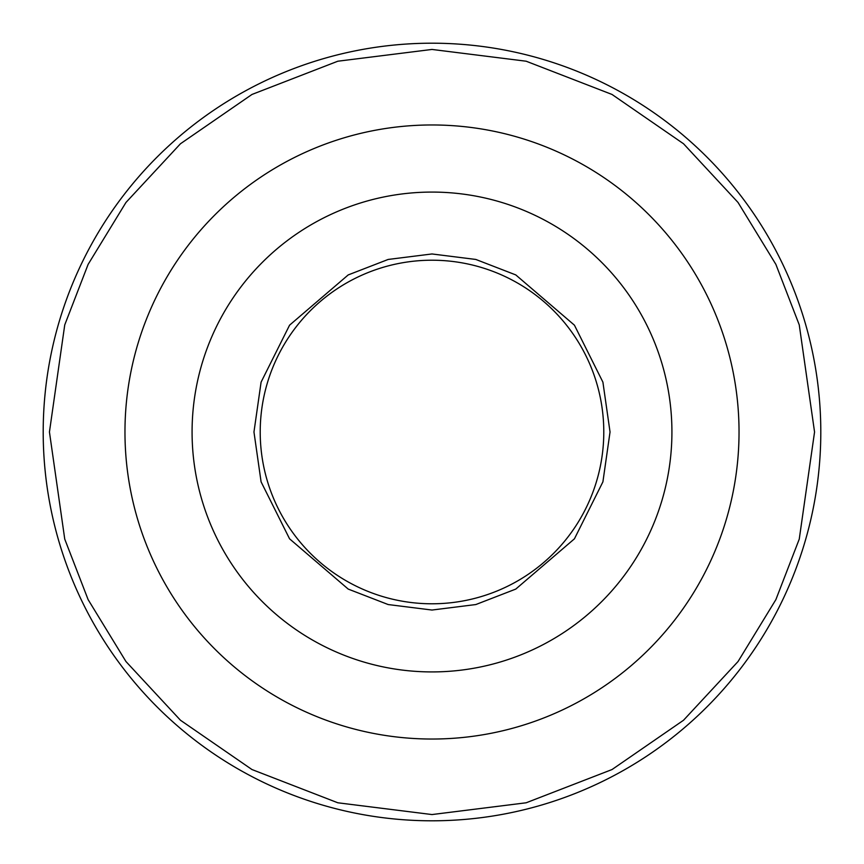 <?xml version="1.0" encoding="UTF-8"?>
<svg xmlns="http://www.w3.org/2000/svg" width="864" height="864" viewBox="0 0 864 864"><rect width="100%" height="100%" fill="white"/><g stroke="black" fill="none" stroke-linecap="round" stroke-linejoin="round"><path stroke-width="1.3" d="M43.2 432A388.8 388.8 0 0 0 432 820.8A388.8 388.8 0 0 0 820.8 432A388.8 388.8 0 0 0 432 43.2A388.8 388.8 0 0 0 43.2 432A388.8 388.8 0 0 1 432 43.2A388.8 388.8 0 0 1 820.8 432M603.785 432A171.785 171.785 0 0 1 432 603.785A171.785 171.785 0 0 1 260.215 432A171.785 171.785 0 0 1 432 260.215A171.785 171.785 0 0 1 603.785 432M124.967 432A307.033 307.033 0 0 0 432 739.033A307.033 307.033 0 0 0 739.033 432A307.033 307.033 0 0 0 432 124.967A307.033 307.033 0 0 0 124.967 432M192.078 432A239.922 239.922 0 0 1 432 192.078A239.922 239.922 0 0 1 671.922 432A239.922 239.922 0 0 1 432 671.922A239.922 239.922 0 0 1 192.078 432M814.558 432L799.254 539.114L775.872 599.638L738.04 661.532L683.543 720.23L612.025 769.543L526.165 802.786L432 814.558L337.835 802.786L251.975 769.543L180.457 720.23L125.96 661.532L88.128 599.638L64.746 539.114L49.442 432L64.746 324.886L88.128 264.362L125.96 202.468L180.457 143.77L251.975 94.457L337.835 61.214L432 49.442L526.165 61.214L612.025 94.457L683.543 143.77L738.04 202.468L775.872 264.362L799.254 324.886L814.558 432M253.962 432L261.09 481.853L289.57 538.823L348.224 589.086L388.174 604.552L432 610.038L475.826 604.552L515.776 589.086L574.43 538.823L602.91 481.853L610.038 432L602.91 382.147L574.43 325.177L515.776 274.914L475.826 259.448L432 253.962L388.174 259.448L348.224 274.914L289.57 325.177L261.09 382.147L253.962 432"/></g></svg>
